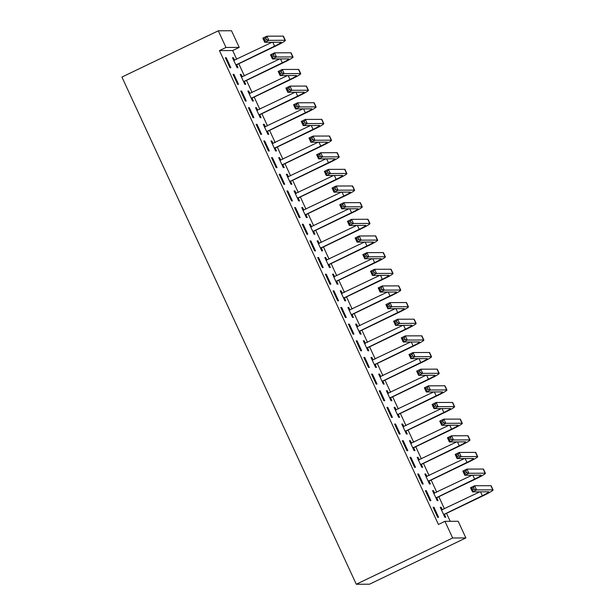 <?xml version="1.0" encoding="UTF-8"?>
<svg xmlns="http://www.w3.org/2000/svg" width="615" height="615" viewBox="0 0 615 615"><rect width="100%" height="100%" fill="white"/><g stroke="black" fill="none" stroke-linecap="round" stroke-linejoin="round"><path stroke-width="0.92" d="M450.211 521.32L446.521 513.341M444.437 508.828L438.833 496.689M436.742 492.177L431.138 480.038M429.055 475.526L423.443 463.387M421.36 458.875L415.748 446.736M413.664 442.223L408.053 430.085M405.969 425.572L400.357 413.434M398.274 408.921L392.67 396.783M390.587 392.27L384.975 380.132M382.891 375.619L377.279 363.48M375.196 358.968L369.584 346.829M367.501 342.317L361.889 330.178M359.806 325.666L354.202 313.527M352.111 309.014L346.506 296.876M344.423 292.363L338.811 280.225M336.728 275.712L331.116 263.574M329.033 259.061L323.421 246.923M321.338 242.41L315.726 230.271M313.642 225.759L308.038 213.62M305.947 209.108L300.343 196.969M298.26 192.464L292.648 180.318M290.564 175.813L284.953 163.667M282.869 159.162L277.257 147.016M275.174 142.511L269.562 130.365M267.479 125.86L261.875 113.713M259.791 109.209L254.179 97.062M252.096 92.558L246.484 80.411M244.401 75.906L238.789 63.76M236.706 59.255L232.678 50.538L239.212 47.401L225.982 47.455L218.294 30.804L121.931 77.059L356.285 584.25L369.507 584.196L465.87 537.941L458.175 521.289L444.952 521.336L452.648 537.987L465.87 537.941M218.294 30.804L231.517 30.75L239.212 47.401M432.706 490.985L433.437 490.632L432.545 490.639L437.157 500.625L438.049 500.625L436.804 497.919M433.437 490.632L434.621 493.199M425.396 490.662L430.008 500.656L430.9 500.648L426.287 490.662L425.396 490.662M417.316 457.683L418.046 457.329L417.155 457.337L421.767 467.323L422.666 467.323L421.413 464.617M418.046 457.329L419.23 459.897M410.005 457.36L414.618 467.354L415.517 467.346L410.897 457.36L410.005 457.36M401.926 424.381L402.664 424.027L401.764 424.035L406.384 434.021L407.276 434.021L406.031 431.315M402.664 424.027L403.847 426.595M394.615 424.058L399.235 434.052L400.127 434.044L395.514 424.058L394.615 424.058M386.543 391.079L387.273 390.725L386.381 390.733L390.994 400.719L391.886 400.719L390.64 398.013M387.273 390.725L388.457 393.293M379.232 390.756L383.845 400.749L384.736 400.742L380.124 390.756L379.232 390.756M371.153 357.776L371.883 357.423L370.991 357.43L375.604 367.416L376.503 367.416L375.25 364.71M371.883 357.423L373.067 359.99M363.842 357.453L368.454 367.447L369.354 367.439L364.733 357.453L363.842 357.453M355.762 324.474L356.5 324.12L355.601 324.128L360.221 334.114L361.113 334.114L359.867 331.408M356.5 324.12L357.684 326.688M348.451 324.151L353.072 334.145L353.963 334.137L349.351 324.151L348.451 324.151M340.379 291.172L341.11 290.818L340.218 290.826L344.831 300.812L345.722 300.812L344.477 298.106M341.11 290.818L342.294 293.386M333.069 290.849L337.681 300.843L338.573 300.843L333.96 290.849L333.069 290.849M324.989 257.87L325.719 257.516L324.828 257.524L329.448 267.51L330.34 267.51L329.087 264.804M325.719 257.516L326.911 260.084M317.678 257.547L322.298 267.54L323.19 267.54L318.57 257.547L317.678 257.547M309.599 224.567L310.337 224.214L309.437 224.221L314.057 234.207L314.949 234.207L313.704 231.501M310.337 224.214L311.521 226.781M302.288 224.244L306.908 234.238L307.8 234.238L303.187 224.244L302.288 224.244M294.216 191.265L294.946 190.911L294.055 190.919L298.667 200.913L299.567 200.905L298.313 198.199M294.946 190.911L296.13 193.479M286.905 190.942L291.518 200.936L292.409 200.936L287.797 190.942L286.905 190.942M278.826 157.963L279.556 157.617L278.664 157.617L283.284 167.611L284.176 167.603L282.923 164.905M279.556 157.617L280.748 160.177M271.515 157.648L276.135 167.634L277.027 167.634L272.407 157.64L271.515 157.648M263.435 124.66L264.173 124.315L263.274 124.315L267.894 134.308L268.786 134.301L267.54 131.602M264.173 124.315L265.357 126.874M256.124 124.345L260.745 134.331L261.636 134.331L257.024 124.338L256.124 124.345M248.053 91.358L248.783 91.012L247.891 91.012L252.504 101.006L253.403 100.998L252.15 98.3M248.783 91.012L249.967 93.572M240.742 91.043L245.354 101.029L246.254 101.029L241.633 91.035L240.742 91.043M232.662 58.056L233.393 57.71L232.501 57.71L237.121 67.704L238.013 67.696L236.76 64.998M233.393 57.71L234.584 60.27M225.351 57.741L229.972 67.727L230.863 67.727L226.243 57.733L225.351 57.741M232.678 50.538L219.455 50.591L438.418 524.472L444.952 521.336M233.047 74.392L237.659 84.378L238.559 84.378L233.938 74.384L233.047 74.392M240.357 74.707L241.088 74.361L240.196 74.361L244.808 84.355L245.708 84.347L244.455 81.649M241.088 74.361L242.272 76.921M248.437 107.694L253.049 117.68L253.941 117.68L249.329 107.687L248.437 107.694M255.748 108.009L256.478 107.663L255.586 107.663L260.199 117.657L261.091 117.65L259.845 114.951M256.478 107.663L257.662 110.223M263.82 140.996L268.44 150.983L269.332 150.983L264.719 140.989L263.82 140.996M271.13 141.312L271.868 140.966L270.969 140.966L275.589 150.959L276.481 150.952L275.236 148.253M271.868 140.966L273.052 143.526M279.21 174.291L283.822 184.285L284.722 184.285L280.102 174.291L279.21 174.291M286.521 174.614L287.251 174.26L286.359 174.268L290.972 184.262L291.871 184.254L290.618 181.548M287.251 174.26L288.435 176.828M294.6 207.593L299.213 217.587L300.105 217.587L295.492 207.593L294.6 207.593M301.911 207.916L302.642 207.562L301.75 207.57L306.362 217.556L307.254 217.556L306.009 214.85M302.642 207.562L303.825 210.13M309.983 240.896L314.603 250.889L315.495 250.889L310.875 240.896L309.983 240.896M317.294 241.218L318.024 240.865L317.132 240.872L321.753 250.859L322.644 250.859L321.399 248.153M318.024 240.865L319.216 243.432M325.373 274.198L329.986 284.192L330.885 284.192L326.265 274.198L325.373 274.198M332.684 274.521L333.415 274.167L332.523 274.175L337.135 284.161L338.035 284.161L336.782 281.455M333.415 274.167L334.598 276.735M340.764 307.5L345.376 317.494L346.268 317.486L341.656 307.5L340.764 307.5M348.067 307.823L348.805 307.469L347.913 307.477L352.526 317.463L353.417 317.463L352.172 314.757M348.805 307.469L349.989 310.037M356.147 340.802L360.767 350.796L361.658 350.788L357.038 340.802L356.147 340.802M363.457 341.125L364.188 340.772L363.296 340.779L367.916 350.765L368.808 350.765L367.555 348.059M364.188 340.772L365.379 343.339M371.537 374.105L376.149 384.098L377.049 384.091L372.429 374.105L371.537 374.105M378.848 374.427L379.578 374.074L378.686 374.081L383.299 384.068L384.198 384.068L382.945 381.362M379.578 374.074L380.762 376.641M386.92 407.407L391.54 417.401L392.432 417.393L387.819 407.407L386.92 407.407M394.23 407.73L394.968 407.376L394.069 407.384L398.689 417.37L399.581 417.37L398.336 414.664M394.968 407.376L396.152 409.944M402.31 440.709L406.93 450.703L407.822 450.695L403.202 440.709L402.31 440.709M409.621 441.032L410.351 440.678L409.459 440.686L414.079 450.672L414.971 450.672L413.718 447.966M410.351 440.678L411.543 443.246M417.7 474.011L422.313 484.005L423.205 483.997L418.592 474.011L417.7 474.011M425.011 474.334L425.741 473.981L424.85 473.988L429.462 483.974L430.362 483.974L429.109 481.268M425.741 473.981L426.925 476.548M433.083 507.313L437.703 517.307L438.595 517.3L433.982 507.313L433.083 507.313M440.394 507.636L441.132 507.283L440.232 507.29L444.853 517.277L445.744 517.277L444.499 514.571M441.132 507.283L442.316 509.85M219.455 50.591L225.982 47.455M452.648 537.987L356.285 584.25M225.513 58.087L226.243 57.733M233.208 74.738L233.938 74.384M240.903 91.389L241.633 91.035M248.598 108.04L249.329 107.687M256.286 124.691L257.024 124.338M263.981 141.342L264.719 140.989M271.676 157.994L272.407 157.64M279.371 174.645L280.102 174.291M287.067 191.296L287.797 190.942M294.754 207.947L295.492 207.593M302.449 224.598L303.187 224.244M310.144 241.249L310.875 240.896M317.84 257.9L318.57 257.547M325.535 274.551L326.265 274.198M333.23 291.203L333.96 290.849M340.918 307.854L341.656 307.5M348.613 324.505L349.351 324.151M356.308 341.156L357.038 340.802M364.003 357.807L364.733 357.453M371.698 374.458L372.429 374.105M379.394 391.109L380.124 390.756M387.081 407.76L387.819 407.407M394.776 424.412L395.514 424.058M402.471 441.063L403.202 440.709M410.167 457.706L410.897 457.36M417.862 474.357L418.592 474.011M425.557 491.008L426.287 490.662M433.244 507.659L433.982 507.313M235.868 64.998L274.598 46.148A9.202 0.753 155.2 0 0 281.163 42.297A9.202 0.753 155.2 0 0 280.97 42.235L264.727 42.297L262.805 38.138L266.887 36.177L268.809 40.336L285.06 40.275A13.807 1.13 -24.8 0 1 285.337 40.367A13.807 1.13 -24.8 0 1 275.489 46.148L237.175 64.537L236.168 65.651M233.754 60.416L272.084 42.274M265.772 38.015L264.143 38.799L264.911 40.467L266.541 39.683L265.772 38.015L266.887 36.177L283.131 36.116A13.807 1.13 -24.8 0 1 283.415 36.2L285.337 40.367M266.541 39.683L268.809 40.336L264.727 42.297L264.911 40.467M236.283 64.544L237.175 64.537M264.143 38.799L262.805 38.138M243.563 81.649L282.285 62.799A9.202 0.753 155.2 0 0 288.858 58.948A9.202 0.753 155.2 0 0 288.666 58.886L272.422 58.948L270.5 54.789L274.582 52.829L276.504 56.987L292.748 56.926A13.807 1.13 -24.8 0 1 293.032 57.018A13.807 1.13 -24.8 0 1 283.184 62.799L244.87 81.188L243.863 82.302M241.441 77.067L279.779 58.925M273.467 54.666L271.838 55.45L272.606 57.118L274.236 56.334L273.467 54.666L274.582 52.829L290.826 52.767A13.807 1.13 -24.8 0 1 291.11 52.852L293.032 57.018M274.236 56.334L276.504 56.987L272.422 58.948L272.606 57.118M243.978 81.195L244.87 81.188M271.838 55.45L270.5 54.789M251.258 98.3L289.98 79.45A9.202 0.753 155.2 0 0 296.545 75.599A9.202 0.753 155.2 0 0 296.361 75.537L280.117 75.599L278.188 71.44L282.277 69.48L284.199 73.639L300.443 73.577A13.807 1.13 -24.8 0 1 300.727 73.669A13.807 1.13 -24.8 0 1 290.88 79.45L252.565 97.839L251.558 98.954M249.137 93.718L287.466 75.576M281.163 71.317L279.525 72.101L280.294 73.762L281.931 72.977L281.163 71.317L282.277 69.48L298.521 69.418A13.807 1.13 -24.8 0 1 298.805 69.503L300.727 73.669M281.931 72.977L284.199 73.639L280.117 75.599L280.294 73.762M251.673 97.847L252.565 97.839M279.525 72.101L278.188 71.44M258.953 114.951L297.675 96.101A9.202 0.753 155.2 0 0 304.24 92.25A9.202 0.753 155.2 0 0 304.056 92.189L287.805 92.25L285.883 88.091L289.965 86.131L291.894 90.29L308.138 90.228A13.807 1.13 -24.8 0 1 308.423 90.32A13.807 1.13 -24.8 0 1 298.567 96.101L260.26 114.49L259.253 115.605M256.832 110.369L295.162 92.227M288.858 87.968L287.22 88.752L287.989 90.413L289.627 89.629L288.858 87.968L289.965 86.131L306.216 86.069A13.807 1.13 -24.8 0 1 306.493 86.154L308.423 90.32M289.627 89.629L291.894 90.29L287.805 92.25L287.989 90.413M259.369 114.498L260.26 114.49M287.22 88.752L285.883 88.091M266.649 131.602L305.371 112.753A9.202 0.753 155.2 0 0 311.936 108.901A9.202 0.753 155.2 0 0 311.751 108.84L295.5 108.901L293.578 104.742L297.66 102.782L299.582 106.941L315.833 106.879A13.807 1.13 -24.8 0 1 316.11 106.972A13.807 1.13 -24.8 0 1 306.262 112.753L267.956 131.141L266.948 132.256M264.527 127.021L302.857 108.87M296.545 104.619L294.916 105.403L295.684 107.064L297.322 106.28L296.545 104.619L297.66 102.782L313.911 102.72A13.807 1.13 -24.8 0 1 314.188 102.805L316.11 106.972M297.322 106.28L299.582 106.941L295.5 108.901L295.684 107.064M267.056 131.149L267.956 131.141M294.916 105.403L293.578 104.742M274.336 148.253L313.066 129.404A9.202 0.753 155.2 0 0 319.631 125.552A9.202 0.753 155.2 0 0 319.446 125.491L303.195 125.552L301.273 121.393L305.355 119.433L307.277 123.592L323.528 123.53A13.807 1.13 -24.8 0 1 323.805 123.623A13.807 1.13 -24.8 0 1 313.957 129.404L275.651 147.792L274.636 148.907M272.222 143.672L310.552 125.522M304.24 121.27L302.611 122.054L303.38 123.715L305.009 122.931L304.24 121.27L305.355 119.433L321.607 119.372A13.807 1.13 -24.8 0 1 321.883 119.456L323.805 123.623M305.009 122.931L307.277 123.592L303.195 125.552L303.38 123.715M274.751 147.8L275.651 147.792M302.611 122.054L301.273 121.393M282.031 164.905L320.761 146.055A9.202 0.753 155.2 0 0 327.326 142.203A9.202 0.753 155.2 0 0 327.134 142.142L310.89 142.203L308.968 138.044L313.05 136.084L314.972 140.243L331.224 140.182A13.807 1.13 -24.8 0 1 331.5 140.274A13.807 1.13 -24.8 0 1 321.653 146.055L283.338 164.443L282.331 165.558M279.917 160.323L318.247 142.173M311.936 137.921L310.306 138.706L311.075 140.366L312.704 139.582L311.936 137.921L313.05 136.084L329.294 136.023A13.807 1.13 -24.8 0 1 329.579 136.107L331.5 140.274M312.704 139.582L314.972 140.243L310.89 142.203L311.075 140.366M282.446 164.443L283.338 164.443M310.306 138.706L308.968 138.044M289.726 181.556L328.448 162.706A9.202 0.753 155.2 0 0 335.021 158.855A9.202 0.753 155.2 0 0 334.829 158.793L318.585 158.855L316.664 154.696L320.746 152.735L322.667 156.894L338.911 156.833A13.807 1.13 -24.8 0 1 339.196 156.925A13.807 1.13 -24.8 0 1 329.348 162.706L291.033 181.094L290.026 182.209M287.605 176.974L325.935 158.824M319.631 154.573L317.993 155.357L318.77 157.017L320.4 156.233L319.631 154.573L320.746 152.735L336.989 152.674A13.807 1.13 -24.8 0 1 337.274 152.758L339.196 156.925M320.4 156.233L322.667 156.894L318.585 158.855L318.77 157.017M290.142 181.094L291.033 181.094M317.993 155.357L316.664 154.696M297.422 198.207L336.144 179.357A9.202 0.753 155.2 0 0 342.709 175.506A9.202 0.753 155.2 0 0 342.524 175.444L326.281 175.506L324.351 171.347L328.433 169.386L330.363 173.545L346.606 173.484A13.807 1.13 -24.8 0 1 346.891 173.576A13.807 1.13 -24.8 0 1 337.043 179.357L298.729 197.746L297.721 198.853M295.3 193.617L333.63 175.475M327.326 171.224L325.689 172.008L326.457 173.668L328.095 172.884L327.326 171.224L328.433 169.386L344.684 169.325A13.807 1.13 -24.8 0 1 344.969 169.409L346.891 173.576M328.095 172.884L330.363 173.545L326.281 175.506L326.457 173.668M297.837 197.746L298.729 197.746M325.689 172.008L324.351 171.347M305.117 214.858L343.839 196.008A9.202 0.753 155.2 0 0 350.404 192.157A9.202 0.753 155.2 0 0 350.219 192.095L333.968 192.157L332.046 187.998L336.128 186.038L338.058 190.196L354.302 190.135A13.807 1.13 -24.8 0 1 354.586 190.227A13.807 1.13 -24.8 0 1 344.731 196.008L306.424 214.397L305.417 215.504M302.995 210.268L341.325 192.126M335.021 187.875L333.384 188.659L334.153 190.319L335.79 189.535L335.021 187.875L336.128 186.038L352.38 185.968A13.807 1.13 -24.8 0 1 352.656 186.061L354.586 190.227M335.79 189.535L338.058 190.196L333.968 192.157L334.153 190.319M305.532 214.397L306.424 214.397M333.384 188.659L332.046 187.998M312.804 231.509L351.534 212.659A9.202 0.753 155.2 0 0 358.099 208.808A9.202 0.753 155.2 0 0 357.915 208.746L341.663 208.808L339.741 204.649L343.823 202.689L345.745 206.848L361.997 206.786A13.807 1.13 -24.8 0 1 362.273 206.878A13.807 1.13 -24.8 0 1 352.426 212.659L314.119 231.048L313.112 232.155M310.69 226.92L349.02 208.777M342.709 204.526L341.079 205.31L341.848 206.971L343.478 206.186L342.709 204.526L343.823 202.689L360.075 202.619A13.807 1.13 -24.8 0 1 360.352 202.712L362.273 206.878M343.478 206.186L345.745 206.848L341.663 208.808L341.848 206.971M313.22 231.048L314.119 231.048M341.079 205.31L339.741 204.649M320.5 248.16L359.229 229.31A9.202 0.753 155.2 0 0 365.794 225.459A9.202 0.753 155.2 0 0 365.61 225.398L349.358 225.459L347.437 221.3L351.519 219.34L353.44 223.499L369.692 223.437A13.807 1.13 -24.8 0 1 369.969 223.529A13.807 1.13 -24.8 0 1 360.121 229.31L321.814 247.699L320.799 248.806M318.386 243.571L356.715 225.428M350.404 221.177L348.774 221.961L349.543 223.622L351.173 222.838L350.404 221.177L351.519 219.34L367.762 219.271A13.807 1.13 -24.8 0 1 368.047 219.363L369.969 223.529M351.173 222.838L353.44 223.499L349.358 225.459L349.543 223.622M320.915 247.699L321.814 247.699M348.774 221.961L347.437 221.3M328.195 264.811L366.924 245.962A9.202 0.753 155.2 0 0 373.49 242.11A9.202 0.753 155.2 0 0 373.297 242.049L357.054 242.11L355.132 237.951L359.214 235.991L361.136 240.15L377.379 240.088A13.807 1.13 -24.8 0 1 377.664 240.181A13.807 1.13 -24.8 0 1 367.816 245.962L329.502 264.35L328.495 265.457M326.081 260.222L364.411 242.079M358.099 237.828L356.469 238.612L357.238 240.273L358.868 239.489L358.099 237.828L359.214 235.991L375.457 235.922A13.807 1.13 -24.8 0 1 375.742 236.014L377.664 240.181M358.868 239.489L361.136 240.15L357.054 242.11L357.238 240.273M328.61 264.35L329.502 264.35M356.469 238.612L355.132 237.951M335.89 281.462L374.612 262.613A9.202 0.753 155.2 0 0 381.185 258.761A9.202 0.753 155.2 0 0 380.993 258.7L364.749 258.761L362.819 254.595L366.909 252.642L368.831 256.801L385.075 256.739A13.807 1.13 -24.8 0 1 385.359 256.832A13.807 1.13 -24.8 0 1 375.511 262.613L337.197 281.001L336.19 282.108M333.768 276.873L372.098 258.731M365.794 254.479L364.157 255.263L364.926 256.924L366.563 256.14L365.794 254.479L366.909 252.642L383.153 252.573A13.807 1.13 -24.8 0 1 383.437 252.665L385.359 256.832M366.563 256.14L368.831 256.801L364.749 258.761L364.926 256.924M336.305 281.001L337.197 281.001M364.157 255.263L362.819 254.595M343.585 298.114L382.307 279.264A9.202 0.753 155.2 0 0 388.872 275.412A9.202 0.753 155.2 0 0 388.688 275.351L372.436 275.412L370.514 271.246L374.596 269.285L376.526 273.452L392.77 273.391A13.807 1.13 -24.8 0 1 393.054 273.483A13.807 1.13 -24.8 0 1 383.199 279.264L344.892 297.652L343.885 298.759M341.463 293.524L379.793 275.382M373.49 271.13L371.852 271.915L372.621 273.575L374.258 272.791L373.49 271.13L374.596 269.285L390.848 269.224A13.807 1.13 -24.8 0 1 391.125 269.316L393.054 273.483M374.258 272.791L376.526 273.452L372.436 275.412L372.621 273.575M344 297.652L344.892 297.652M371.852 271.915L370.514 271.246M351.28 314.765L390.002 295.915A9.202 0.753 155.2 0 0 396.567 292.064A9.202 0.753 155.2 0 0 396.383 292.002L380.132 292.064L378.21 287.897L382.292 285.937L384.214 290.103L400.465 290.042A13.807 1.13 -24.8 0 1 400.742 290.134A13.807 1.13 -24.8 0 1 390.894 295.907L352.587 314.303L351.58 315.41M349.159 310.175L387.488 292.033M381.185 287.782L379.547 288.566L380.316 290.226L381.953 289.442L381.185 287.782L382.292 285.937L398.543 285.875A13.807 1.13 -24.8 0 1 398.82 285.967L400.742 290.134M381.953 289.442L384.214 290.103L380.132 292.064L380.316 290.226M351.695 314.303L352.587 314.303M379.547 288.566L378.21 287.897M358.968 331.416L397.697 312.566A9.202 0.753 155.2 0 0 404.263 308.715A9.202 0.753 155.2 0 0 404.078 308.653L387.827 308.715L385.905 304.548L389.987 302.588L391.909 306.754L408.16 306.693A13.807 1.13 -24.8 0 1 408.437 306.785A13.807 1.13 -24.8 0 1 398.589 312.558L360.282 330.955L359.268 332.062M356.854 326.826L395.184 308.684M388.872 304.433L387.242 305.217L388.011 306.877L389.641 306.093L388.872 304.433L389.987 302.588L406.238 302.526A13.807 1.13 -24.8 0 1 406.515 302.618L408.437 306.785M389.641 306.093L391.909 306.754L387.827 308.715L388.011 306.877M359.383 330.955L360.282 330.955M387.242 305.217L385.905 304.548M366.663 348.067L405.393 329.217A9.202 0.753 155.2 0 0 411.958 325.366A9.202 0.753 155.2 0 0 411.766 325.304L395.522 325.366L393.6 321.199L397.682 319.239L399.604 323.405L415.855 323.344A13.807 1.13 -24.8 0 1 416.132 323.436A13.807 1.13 -24.8 0 1 406.284 329.21L367.97 347.606L366.963 348.713M364.549 343.478L402.879 325.335M396.567 321.084L394.938 321.868L395.706 323.528L397.336 322.744L396.567 321.084L397.682 319.239L413.926 319.177A13.807 1.13 -24.8 0 1 414.21 319.27L416.132 323.436M397.336 322.744L399.604 323.405L395.522 325.366L395.706 323.528M367.078 347.606L367.97 347.606M394.938 321.868L393.6 321.199M374.358 364.718L413.08 345.868A9.202 0.753 155.2 0 0 419.653 342.017A9.202 0.753 155.2 0 0 419.461 341.955L403.217 342.017L401.295 337.85L405.377 335.89L407.299 340.057L423.543 339.995A13.807 1.13 -24.8 0 1 423.827 340.087A13.807 1.13 -24.8 0 1 413.98 345.861L375.665 364.257L374.658 365.364M372.236 360.129L410.574 341.986M404.263 337.735L402.633 338.519L403.402 340.18L405.031 339.395L404.263 337.735L405.377 335.89L421.621 335.828A13.807 1.13 -24.8 0 1 421.905 335.921L423.827 340.087M405.031 339.395L407.299 340.057L403.217 342.017L403.402 340.18M374.773 364.257L375.665 364.257M402.633 338.519L401.295 337.85M382.053 381.369L420.775 362.519A9.202 0.753 155.2 0 0 427.34 358.668A9.202 0.753 155.2 0 0 427.156 358.607L410.912 358.668L408.983 354.501L413.072 352.541L414.994 356.708L431.238 356.646A13.807 1.13 -24.8 0 1 431.522 356.738A13.807 1.13 -24.8 0 1 421.675 362.512L383.36 380.908L382.353 382.015M379.932 376.78L418.262 358.637M411.958 354.386L410.32 355.17L411.089 356.831L412.727 356.047L411.958 354.386L413.072 352.541L429.316 352.48A13.807 1.13 -24.8 0 1 429.601 352.572L431.522 356.738M412.727 356.047L414.994 356.708L410.912 358.668L411.089 356.831M382.469 380.908L383.36 380.908M410.32 355.17L408.983 354.501M389.749 398.02L428.471 379.171A9.202 0.753 155.2 0 0 435.036 375.319A9.202 0.753 155.2 0 0 434.851 375.258L418.6 375.319L416.678 371.153L420.76 369.192L422.69 373.359L438.933 373.297A13.807 1.13 -24.8 0 1 439.218 373.39A13.807 1.13 -24.8 0 1 429.362 379.163L391.055 397.559L390.048 398.666M387.627 393.431L425.957 375.288M419.653 371.037L418.016 371.821L418.784 373.482L420.422 372.698L419.653 371.037L420.76 369.192L437.011 369.131A13.807 1.13 -24.8 0 1 437.288 369.223L439.218 373.39M420.422 372.698L422.69 373.359L418.6 375.319L418.784 373.482M390.164 397.559L391.055 397.559M418.016 371.821L416.678 371.153M397.444 414.671L436.166 395.822A9.202 0.753 155.2 0 0 442.731 391.97A9.202 0.753 155.2 0 0 442.546 391.909L426.295 391.97L424.373 387.804L428.455 385.843L430.377 390.01L446.628 389.948A13.807 1.13 -24.8 0 1 446.905 390.041A13.807 1.13 -24.8 0 1 437.057 395.814L398.751 414.21L397.744 415.317M395.322 410.082L433.652 391.94M427.34 387.688L425.711 388.472L426.479 390.133L428.117 389.349L427.34 387.688L428.455 385.843L444.707 385.782A13.807 1.13 -24.8 0 1 444.983 385.874L446.905 390.041M428.117 389.349L430.377 390.01L426.295 391.97L426.479 390.133M397.859 414.21L398.751 414.21M425.711 388.472L424.373 387.804M405.131 431.323L443.861 412.473A9.202 0.753 155.2 0 0 450.426 408.621A9.202 0.753 155.2 0 0 450.241 408.56L433.99 408.621L432.068 404.455L436.15 402.494L438.072 406.661L454.324 406.6A13.807 1.13 -24.8 0 1 454.6 406.692A13.807 1.13 -24.8 0 1 444.753 412.465L406.446 430.861L405.431 431.968M403.017 426.733L441.347 408.591M435.036 404.339L433.406 405.124L434.175 406.784L435.804 406L435.036 404.339L436.15 402.494L452.402 402.433A13.807 1.13 -24.8 0 1 452.678 402.525L454.6 406.692M435.804 406L438.072 406.661L433.99 408.621L434.175 406.784M405.546 430.861L406.446 430.861M433.406 405.124L432.068 404.455M412.826 447.974L451.556 429.124A9.202 0.753 155.2 0 0 458.121 425.273A9.202 0.753 155.2 0 0 457.929 425.211L441.685 425.273L439.763 421.106L443.846 419.146L445.767 423.312L462.019 423.251A13.807 1.13 -24.8 0 1 462.296 423.343A13.807 1.13 -24.8 0 1 452.448 429.116L414.133 447.512L413.126 448.619M410.712 443.384L449.042 425.242M442.731 420.991L441.101 421.767L441.87 423.435L443.5 422.651L442.731 420.991L443.846 419.146L460.089 419.084A13.807 1.13 -24.8 0 1 460.374 419.176L462.296 423.343M443.5 422.651L445.767 423.312L441.685 425.273L441.87 423.435M413.242 447.512L414.133 447.512M441.101 421.767L439.763 421.106M420.522 464.625L459.244 445.775A9.202 0.753 155.2 0 0 465.816 441.924A9.202 0.753 155.2 0 0 465.624 441.862L449.38 441.924L447.459 437.757L451.541 435.797L453.463 439.963L469.706 439.902A13.807 1.13 -24.8 0 1 469.991 439.994A13.807 1.13 -24.8 0 1 460.143 445.767L421.829 464.164L420.821 465.271M418.4 460.035L456.73 441.893M450.426 437.634L448.789 438.418L449.565 440.086L451.195 439.302L450.426 437.634L451.541 435.797L467.784 435.735A13.807 1.13 -24.8 0 1 468.069 435.827L469.991 439.994M451.195 439.302L453.463 439.963L449.38 441.924L449.565 440.086M420.937 464.164L421.829 464.164M448.789 438.418L447.459 437.757M428.217 481.276L466.939 462.426A9.202 0.753 155.2 0 0 473.504 458.575A9.202 0.753 155.2 0 0 473.319 458.513L457.076 458.575L455.146 454.408L459.228 452.448L461.158 456.614L477.401 456.553A13.807 1.13 -24.8 0 1 477.686 456.638A13.807 1.13 -24.8 0 1 467.838 462.418L429.524 480.815L428.517 481.922M426.095 476.687L464.425 458.544M458.121 454.285L456.484 455.069L457.252 456.737L458.89 455.953L458.121 454.285L459.228 452.448L475.48 452.386A13.807 1.13 -24.8 0 1 475.764 452.479L477.686 456.638M458.89 455.953L461.158 456.614L457.076 458.575L457.252 456.737M428.632 480.815L429.524 480.815M456.484 455.069L455.146 454.408M435.912 497.927L474.634 479.077A9.202 0.753 155.2 0 0 481.199 475.226A9.202 0.753 155.2 0 0 481.015 475.164L464.763 475.226L462.841 471.059L466.923 469.099L468.853 473.266L485.097 473.204A13.807 1.13 -24.8 0 1 485.381 473.289A13.807 1.13 -24.8 0 1 475.526 479.07L437.219 497.466L436.212 498.573M433.79 493.338L472.12 475.195M465.816 470.936L464.179 471.72L464.948 473.389L466.585 472.604L465.816 470.936L466.923 469.099L483.175 469.037A13.807 1.13 -24.8 0 1 483.452 469.13L485.381 473.289M466.585 472.604L468.853 473.266L464.763 475.226L464.948 473.389M436.327 497.466L437.219 497.466M464.179 471.72L462.841 471.059M443.599 514.578L482.329 495.728A9.202 0.753 155.2 0 0 488.894 491.877A9.202 0.753 155.2 0 0 488.71 491.816L472.458 491.877L470.537 487.71L474.619 485.75L476.54 489.917L492.792 489.855A13.807 1.13 -24.8 0 1 493.069 489.94A13.807 1.13 -24.8 0 1 483.221 495.721L444.914 514.117L443.907 515.224M441.485 509.989L479.815 491.846M473.504 487.587L471.874 488.372L472.643 490.04L474.273 489.256L473.504 487.587L474.619 485.75L490.87 485.689A13.807 1.13 -24.8 0 1 491.147 485.781L493.069 489.94M474.273 489.256L476.54 489.917L472.458 491.877L472.643 490.04M444.015 514.117L444.914 514.117M471.874 488.372L470.537 487.71M272.799 42.266L274.598 46.148M283.131 36.116L285.06 40.275M280.494 58.917L282.285 62.799M290.826 52.767L292.748 56.926M288.189 75.568L289.98 79.45M298.521 69.418L300.443 73.577M295.884 92.219L297.675 96.101M306.216 86.069L308.138 90.228M303.579 108.87L305.371 112.753M313.911 102.72L315.833 106.879M311.267 125.522L313.066 129.404M321.607 119.372L323.528 123.53M318.962 142.173L320.761 146.055M329.294 136.023L331.224 140.182M326.657 158.824L328.448 162.706M336.989 152.674L338.911 156.833M334.352 175.475L336.144 179.357M344.684 169.325L346.606 173.484M342.048 192.126L343.839 196.008M352.38 185.968L354.302 190.135M349.743 208.777L351.534 212.659M360.075 202.619L361.997 206.786M357.43 225.428L359.229 229.31M367.762 219.271L369.692 223.437M365.125 242.079L366.924 245.962M375.457 235.922L377.379 240.088M372.821 258.731L374.612 262.613M383.153 252.573L385.075 256.739M380.516 275.382L382.307 279.264M390.848 269.224L392.77 273.391M388.211 292.033L390.002 295.915M398.543 285.875L400.465 290.042M395.899 308.684L397.697 312.566M406.238 302.526L408.16 306.693M403.594 325.335L405.393 329.217M413.926 319.177L415.855 323.344M411.289 341.986L413.08 345.868M421.621 335.828L423.543 339.995M418.984 358.637L420.775 362.519M429.316 352.48L431.238 356.646M426.679 375.288L428.471 379.171M437.011 369.131L438.933 373.297M434.375 391.94L436.166 395.822M444.707 385.782L446.628 389.948M442.062 408.591L443.861 412.473M452.402 402.433L454.324 406.6M449.757 425.242L451.556 429.124M460.089 419.084L462.019 423.251M457.452 441.893L459.244 445.775M467.784 435.735L469.706 439.902M465.148 458.544L466.939 462.426M475.48 452.386L477.401 456.553M472.843 475.195L474.634 479.077M483.175 469.037L485.097 473.204M480.538 491.846L482.329 495.728M490.87 485.689L492.792 489.855"/></g></svg>

